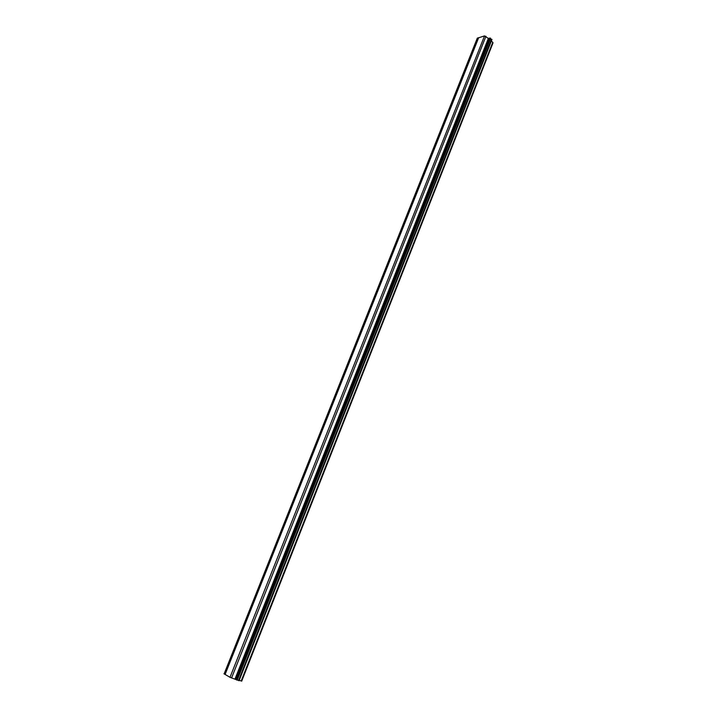 <?xml version="1.0" encoding="UTF-8"?>
<svg xmlns="http://www.w3.org/2000/svg" width="717" height="717" viewBox="0 0 717 717"><rect width="100%" height="100%" fill="white"/><g stroke="black" fill="none" stroke-linecap="round" stroke-linejoin="round"><path stroke-width="1.08" d="M478.481 38.046L477.262 38.234L224.179 673.774M489.227 38.359L488.358 38.422L484.54 35.886L478.624 37.804M235.866 679.546L237.202 680.173L490.67 38.297L489.361 38.198M237.318 679.877L239.039 680.756L491.97 39.453L490.15 39.632M492.731 43.11L492.767 42.303L491.342 41.048M241.53 680.989L239.182 680.397M235.812 679.483L230.005 677.314L225.102 674.428M225.075 674.347L223.964 673.756M224.125 673.899L477.531 38.019M224.636 674.195L478.14 37.831M224.833 674.276L478.311 37.876M224.95 674.312L478.391 37.956M225.093 674.455L478.678 37.669M230.005 677.314L484.54 35.886M231.564 677.968L485.929 36.28M234.988 679.062L488.358 38.422M235.373 679.223L488.707 38.521M235.857 679.582L489.415 38.073M236.744 680.012L490.32 38.046M238.519 680.567L491.566 39.211M241.172 681.033L492.767 42.303M225.048 674.419L478.606 37.723M235.794 679.537L489.326 38.109M237.202 680.173L490.67 38.297M239.039 680.756L491.97 39.453M241.701 681.132L493.018 42.886"/></g></svg>
